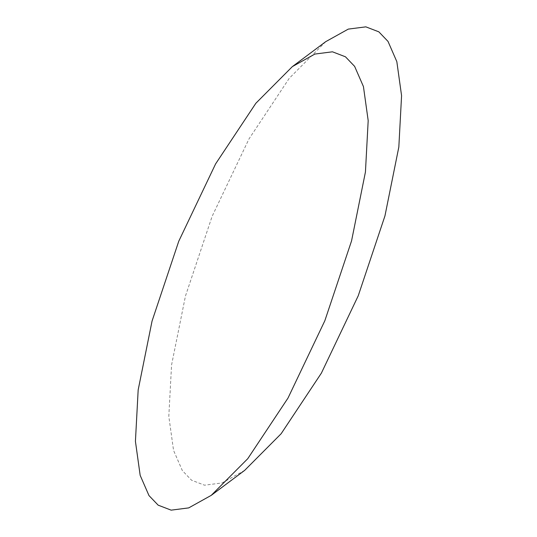 <?xml version="1.0" encoding="UTF-8"?>
<svg xmlns="http://www.w3.org/2000/svg" width="537" height="537" viewBox="0 0 537 537"><rect width="100%" height="100%" fill="white"/><g stroke="black" fill="none" stroke-linecap="round" stroke-linejoin="round"><path stroke-width="0.4" stroke-dasharray="2.69 2.01" d="M244.637 470.399L222.096 482.944L204.537 485.193L191.548 480.206L182.372 470.634L173.558 450.415L168.813 416.37L171.565 364.992L185.446 296.102L212.155 216.27L249 138.929L289.248 78.308L325.751 41.644"/><path stroke-width="0.81" d="M354.628 66.366L345.452 56.794L332.463 51.807L314.904 54.056L292.363 66.601L255.86 103.265L215.612 163.886L178.761 241.227L152.058 321.059L138.17 389.943L135.425 441.327L140.17 475.366L148.984 495.584L158.16 505.163L171.149 510.15L188.709 507.895L211.249 495.356L247.752 458.692L288 398.071L324.845 320.73L351.554 240.898L365.435 172.008L368.187 120.63L363.442 86.585L354.628 66.366M292.363 66.601L325.751 41.644L348.291 29.105L365.851 26.85L378.84 31.837L388.016 41.416L396.83 61.634L401.575 95.673L398.83 147.057L384.942 215.941L358.239 295.773L321.388 373.114L281.14 433.735L244.637 470.399L211.249 495.356"/></g></svg>
